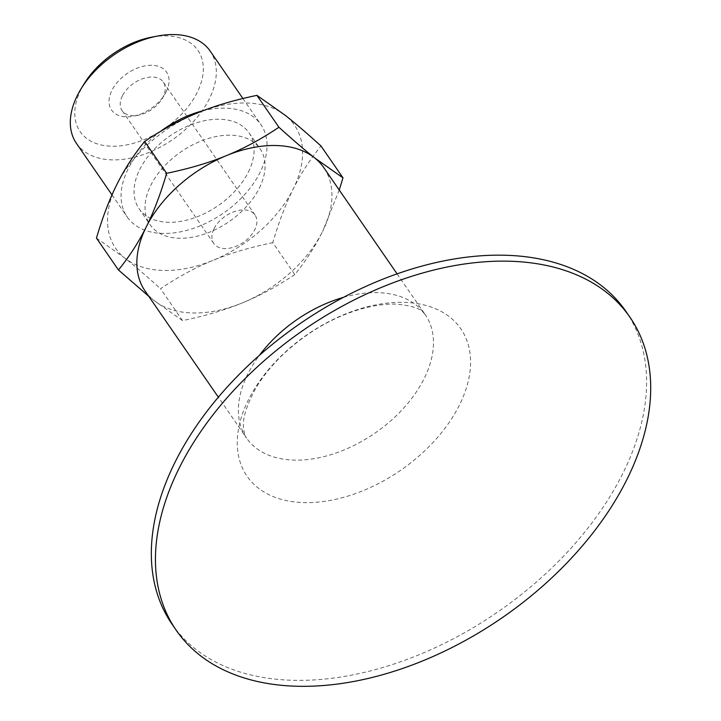 <?xml version="1.0" encoding="UTF-8"?>
<svg xmlns="http://www.w3.org/2000/svg" width="721" height="721" viewBox="0 0 721 721"><rect width="100%" height="100%" fill="white"/><g stroke="black" fill="none" stroke-linecap="round" stroke-linejoin="round"><path stroke-width="0.54" stroke-dasharray="3.6 2.7" d="M122.372 95.848A25.055 15.889 145.4 0 0 122.092 110.601A25.055 15.889 145.4 0 0 138.324 115.234A25.055 15.889 145.4 0 0 161.919 98.966A25.055 15.889 145.4 0 0 163.063 96.893A25.055 15.889 145.4 0 0 163.343 82.14A25.055 15.889 145.4 0 0 143.055 78.571A25.055 15.889 145.4 0 0 122.372 95.848M166.181 91.756A33.409 21.188 -34.6 0 1 164.649 94.514A33.409 21.188 -34.6 0 1 133.196 116.216A33.409 21.188 -34.6 0 1 110.187 94.568A33.409 21.188 -34.6 0 1 149.635 65.323A33.409 21.188 -34.6 0 1 166.181 91.756M214.047 228.719A25.055 15.889 -34.6 0 1 234.731 211.442A25.055 15.889 -34.6 0 1 255.018 215.011A25.055 15.889 -34.6 0 1 254.738 229.774A25.055 15.889 -34.6 0 1 234.064 247.042A25.055 15.889 -34.6 0 1 213.767 243.473A25.055 15.889 -34.6 0 1 214.047 228.719M84.24 83.654A71.541 45.378 145.4 0 0 80.95 89.557A71.541 45.378 145.4 0 0 111.548 146.219A71.541 45.378 145.4 0 0 197.148 92.558A71.541 45.378 145.4 0 0 151.59 37.186M339.23 190.002L322.557 231.522A108.574 68.865 145.4 0 0 323.765 167.587M294.799 274.548C277.179 286.363 259.695 295.817 242.328 302.892A108.574 68.865 145.4 0 0 322.557 231.522C315.14 246.492 305.884 260.831 294.799 274.548L272.79 242.653C278.946 221.78 285.759 203.899 293.222 189.001C300.648 174.031 309.904 159.692 320.989 145.984M145.029 290.905A108.574 68.865 145.4 0 0 154.159 300.612L148.688 296.214M182.53 320.602L154.159 300.612A108.574 68.865 145.4 0 0 242.328 302.892C225.015 310.039 205.079 315.942 182.53 320.602L160.522 288.715C178.132 276.891 195.625 267.446 212.992 260.371C230.305 253.215 250.241 247.312 272.79 242.653M76.435 143.371A81.248 51.533 145.4 0 0 142.226 154.952A81.248 51.533 145.4 0 0 209.288 98.939A81.248 51.533 145.4 0 0 210.19 51.092M160.765 131.258A81.248 51.533 145.4 0 0 128.077 169.075A81.248 51.533 145.4 0 0 127.184 216.922A81.248 51.533 145.4 0 0 192.976 228.503A81.248 51.533 145.4 0 0 260.029 172.481A81.248 51.533 145.4 0 0 260.93 124.643A81.248 51.533 145.4 0 0 202.889 110.791M248.312 172.184A66.819 42.377 145.4 0 0 249.051 132.835A66.819 42.377 145.4 0 0 194.949 123.309A66.819 42.377 145.4 0 0 139.802 169.372A66.819 42.377 145.4 0 0 139.063 208.72A66.819 42.377 145.4 0 0 193.165 218.247A66.819 42.377 145.4 0 0 248.312 172.184M259.317 188.127A66.819 42.377 145.4 0 0 260.056 148.778A66.819 42.377 145.4 0 0 205.945 139.252A66.819 42.377 145.4 0 0 150.797 185.324A66.819 42.377 145.4 0 0 150.058 224.673A66.819 42.377 145.4 0 0 204.169 234.19A66.819 42.377 145.4 0 0 259.317 188.127M197.121 113.08A108.574 68.865 -34.6 0 1 285.291 115.36A108.574 68.865 -34.6 0 1 293.222 189.001A108.574 68.865 -34.6 0 1 212.992 260.371A108.574 68.865 -34.6 0 1 124.823 258.091A108.574 68.865 -34.6 0 1 116.892 184.441A108.574 68.865 -34.6 0 1 197.121 113.08M96.452 238.092L124.823 258.091C134.692 265.869 146.588 276.08 160.522 288.715M625.819 311.247A275.611 174.806 -34.6 0 1 622.773 473.553A275.611 174.806 -34.6 0 1 395.288 663.581A275.611 174.806 -34.6 0 1 172.103 624.287M459.358 405.202A129.843 82.356 -34.6 0 1 303.992 502.6A129.843 82.356 -34.6 0 1 248.475 399.749A129.843 82.356 -34.6 0 1 403.832 302.351A129.843 82.356 -34.6 0 1 459.358 405.202M343.43 297.376A108.574 68.865 -34.6 0 1 377.669 292.672A108.574 68.865 -34.6 0 1 425.291 314.735A108.574 68.865 -34.6 0 1 424.092 378.678A108.574 68.865 -34.6 0 1 334.472 453.536A108.574 68.865 -34.6 0 1 246.555 438.062A108.574 68.865 -34.6 0 1 247.754 374.118A108.574 68.865 -34.6 0 1 259.389 355.363M161.919 98.966L164.649 94.514M138.324 115.234L133.196 116.216M255.018 215.011L163.343 82.14M213.767 243.473L122.092 110.601M111.98 194.886L127.184 216.922M242.905 98.507L260.93 124.643M139.063 208.72L150.058 224.673M249.051 132.835L260.056 148.778M397.082 273.854L425.291 314.735C423.38 313.329 422.984 306.434 395.64 304.127C385.996 303.811 374.965 305.298 362.555 308.57C334.256 316.501 308.191 331.39 284.362 353.218C272.051 364.889 262.381 376.831 255.342 389.052C246.402 405.896 242.463 418.739 243.509 427.589C244.221 433.627 245.239 437.115 246.555 438.062L218.346 397.181"/><path stroke-width="1.08" d="M242.905 98.507L210.19 51.092A81.248 51.533 145.4 0 0 157.548 36.05L151.59 37.186A71.541 45.378 145.4 0 0 84.24 83.654L81.058 88.818A81.248 51.533 145.4 0 0 77.336 95.523A81.248 51.533 145.4 0 0 76.435 143.371L111.98 194.886M226.457 155.601C243.824 148.517 261.317 139.072 278.928 127.256C292.861 139.892 304.758 150.094 314.626 157.881A108.574 68.865 145.4 0 0 226.457 155.601A108.574 68.865 145.4 0 0 146.228 226.962C153.699 212.073 160.504 194.183 166.659 173.31C189.208 168.651 209.144 162.748 226.457 155.601M397.082 273.854L323.765 167.587A108.574 68.865 145.4 0 0 314.626 157.881L342.998 177.871L339.23 190.002M148.688 296.214L118.46 269.987C129.555 256.27 138.811 241.932 146.228 226.962A108.574 68.865 145.4 0 0 145.029 290.905L218.346 397.181M157.548 36.05A81.248 51.533 145.4 0 0 81.058 88.818M202.889 110.791A81.248 51.533 145.4 0 0 160.765 131.258M342.998 177.871L320.989 145.984C307.065 133.349 295.159 123.138 285.291 115.36L256.928 95.361C234.37 100.021 214.434 105.924 197.121 113.08C179.754 120.155 162.27 129.6 144.66 141.424C133.565 155.132 124.309 169.471 116.892 184.441C109.421 199.338 102.607 217.219 96.452 238.092L118.46 269.987M256.928 95.361L278.928 127.256M144.66 141.424L166.659 173.31M626.891 479.519A275.611 174.806 -34.6 0 1 399.398 669.548A275.611 174.806 -34.6 0 1 176.221 630.253A275.611 174.806 -34.6 0 1 179.268 467.938A275.611 174.806 -34.6 0 1 406.752 277.918A275.611 174.806 -34.6 0 1 629.938 317.204A275.611 174.806 -34.6 0 1 626.891 479.519M176.221 630.253L172.103 624.287A275.611 174.806 -34.6 0 1 175.149 461.981A275.611 174.806 -34.6 0 1 402.633 271.952A275.611 174.806 -34.6 0 1 625.819 311.247L629.938 317.204M259.389 355.363A108.574 68.865 -34.6 0 1 343.43 297.376"/></g></svg>
